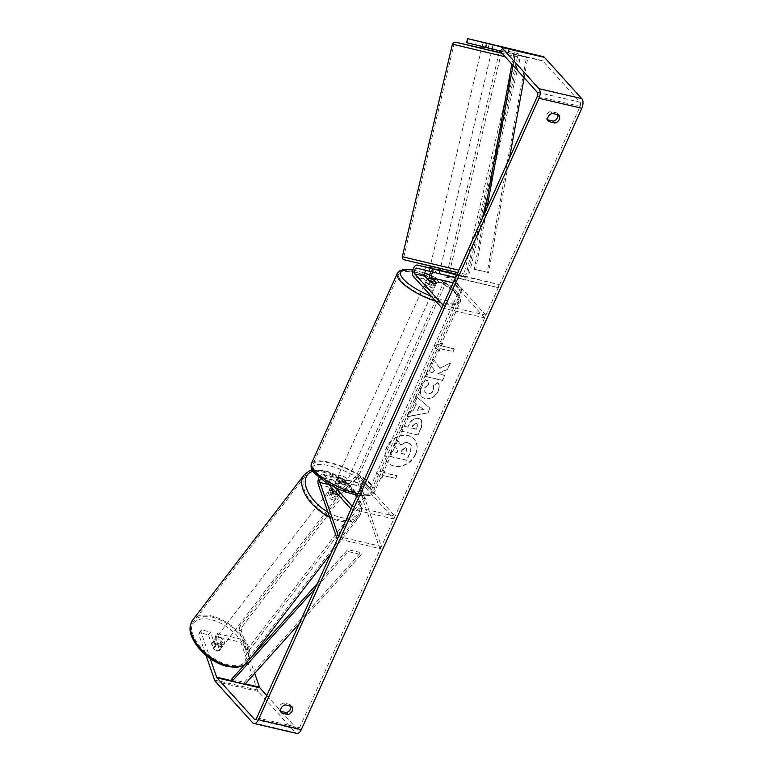 <?xml version="1.0" encoding="UTF-8"?>
<svg xmlns="http://www.w3.org/2000/svg" width="772" height="772" viewBox="0 0 772 772"><rect width="100%" height="100%" fill="white"/><g stroke="black" fill="none" stroke-linecap="round" stroke-linejoin="round"><path stroke-width="0.58" stroke-dasharray="3.86 2.9" d="M332.79 492.343L331.198 494.408L328.611 486.939A6.244 3.339 103.1 0 1 329.229 479.991A6.244 3.339 103.1 0 1 333.205 476.72A6.244 3.339 103.1 0 1 334.247 477.357L338.927 482.539A5.201 1.534 24.3 0 0 345.779 484.131L341.099 478.949A6.244 3.339 -76.9 0 0 340.056 478.302A6.244 3.339 -76.9 0 0 336.081 481.583A6.244 3.339 -76.9 0 0 335.463 488.522L338.049 496A5.201 2.847 -142.5 0 1 337.962 496.116A5.201 2.847 -142.5 0 1 335.144 496.705A5.201 2.847 -142.5 0 1 331.198 494.408M318.99 477.521A6.244 3.339 103.1 0 1 322.928 474.336A6.244 3.339 103.1 0 1 323.97 474.973L335.366 487.586M338.609 536.54L381.426 546.47L362.743 492.411A3.117 1.669 103.1 0 1 363.052 488.937A3.117 1.669 103.1 0 1 365.04 487.306A3.117 1.669 103.1 0 1 365.561 487.624L393.855 518.938L395.081 516.217L366.787 484.912A6.244 3.339 103.1 0 0 365.745 484.266A6.244 3.339 103.1 0 0 361.769 487.537A6.244 3.339 103.1 0 0 361.151 494.485L379.834 548.545L337.615 538.75M330.812 486.621L330.204 484.864A3.117 1.669 103.1 0 1 330.512 481.39A3.117 1.669 103.1 0 1 332.5 479.759A3.117 1.669 103.1 0 1 333.022 480.078L337.702 485.26A5.201 1.534 24.3 0 0 344.553 486.842L339.873 481.67A3.117 1.669 -76.9 0 0 339.352 481.342A3.117 1.669 -76.9 0 0 337.364 482.982A3.117 1.669 -76.9 0 0 337.055 486.457L339.641 493.926A5.201 2.847 -142.5 0 1 339.555 494.041A5.201 2.847 -142.5 0 1 338.155 494.746A5.201 2.847 -142.5 0 0 339.362 494.254L337.499 496.676A5.201 2.847 -142.5 0 0 337.702 496.454L336.91 497.496A5.201 2.847 -142.5 0 1 334.083 498.085A5.201 2.847 -142.5 0 1 329.461 495.026A5.201 2.847 -142.5 0 1 328.66 491.156A5.201 2.847 -142.5 0 1 331.487 490.567A5.201 2.847 -142.5 0 1 336.11 493.626A5.201 2.847 -142.5 0 1 336.91 497.496M320.419 478.64A3.117 1.669 103.1 0 1 322.223 477.376A3.117 1.669 103.1 0 1 322.744 477.694L328.293 483.832M351.038 509.009L393.855 518.938M352.264 506.287L395.081 516.217M381.426 546.47L379.834 548.545M344.553 486.842L345.779 484.131M337.702 485.26L338.927 482.539M339.641 493.926L338.049 496M433.169 272.188A3.117 1.669 103.1 0 1 433.825 272.111L439.191 273.433L439.915 270.393M439.191 273.433L426.984 270.518A3.117 1.669 -76.9 0 0 426.974 270.518A3.117 1.669 -76.9 0 0 426.472 270.538M427.659 267.479A6.244 3.339 -76.9 0 0 423.317 271.763A6.244 3.339 -76.9 0 0 423.809 278.991L428.489 284.173A5.201 1.534 24.3 0 0 435.34 285.765L430.66 280.583A6.244 3.339 103.1 0 1 429.724 278.48M455.49 277.669L498.307 287.609L433.825 272.111A3.117 1.669 103.1 0 1 433.835 272.111L459.523 278.074A3.117 1.669 -76.9 0 0 459.514 278.065A3.117 1.669 -76.9 0 0 457.333 280.197A3.117 1.669 -76.9 0 0 457.584 283.826L485.877 315.14L484.652 317.852L456.358 286.547A6.244 3.339 -76.9 0 1 455.856 279.29A6.244 3.339 -76.9 0 1 460.218 275.035A6.244 3.339 -76.9 0 1 460.237 275.035L499.021 284.569L456.802 274.774M443.06 305.201L485.877 315.14M441.835 307.922L484.652 317.852M430.911 271.628A6.244 3.339 103.1 0 1 434.53 269.071A6.244 3.339 103.1 0 1 434.549 269.071L439.789 270.364M498.307 287.609L499.021 284.569M436.576 283.044L435.34 285.765M429.724 281.452L428.489 284.173M432.349 271.84L433.063 268.801M481.622 48.356L491.745 50.749M488.116 48.26L491.967 49.205L488.116 48.26L489.187 43.705M493.038 44.651L492.034 48.916M429.946 268.038L429.222 271.068L435.225 272.458L436.055 268.917L440.05 269.891M432.648 266.514L440.407 268.367L432.648 266.514M439.789 270.374L439.075 273.404L436.846 272.902L433.082 272.014L433.796 268.984M433.912 268.473L429.927 267.498M439.075 273.404L435.225 272.458M429.222 271.068L433.082 272.014M486.061 47.449L487.045 43.261M483.195 42.315L482.201 46.503M436.055 268.917L439.915 269.862M433.246 263.985L441.005 265.838L433.246 263.985M483.388 51.425L491.146 53.278L483.388 51.425M503.219 56.298L453.946 44.506L503.219 56.298M453.077 268.859L403.804 257.066L453.077 268.859M415.433 454.1A17.534 13.896 -42.1 0 1 387.978 462.505A17.534 13.896 -42.1 0 1 386.55 447.403A17.534 13.896 -42.1 0 1 414.004 438.988A17.534 13.896 -42.1 0 1 415.433 454.1M415.645 454.332A17.534 13.896 -42.1 0 1 388.191 462.746A17.534 13.896 -42.1 0 1 386.762 447.635A17.534 13.896 -42.1 0 1 414.217 439.229A17.534 13.896 -42.1 0 1 415.645 454.332M547.753 119.853L547.001 119.679A5.201 4.121 -42.1 0 1 546.846 119.525A5.201 4.121 -42.1 0 1 546.479 114.922A5.201 4.121 -42.1 0 1 550.677 111.525L556.979 112.992L558.677 114.874M556.979 112.992A5.201 4.121 -42.1 0 1 557.133 113.146A5.201 4.121 -42.1 0 1 557.924 114.7M290.861 706.168A5.201 4.121 137.9 0 0 290.069 704.624A5.201 4.121 137.9 0 0 289.915 704.46L291.623 706.351M217.337 633.59L243.026 639.554L240.903 642.314L215.214 636.35L217.337 633.59L222.018 647.139A5.201 2.847 -142.5 0 1 221.931 647.245A5.201 2.847 -142.5 0 1 219.113 647.843A5.201 2.847 -142.5 0 1 215.166 645.546L213.043 648.306L208.363 634.767L199.321 632.664L201.444 629.904L210.486 632.007L208.363 634.767M215.214 636.35L219.895 649.899A5.201 2.847 -142.5 0 1 219.817 650.014A5.201 2.847 -142.5 0 1 216.99 650.603A5.201 2.847 -142.5 0 1 213.043 648.306M439.731 368.225L450.192 363.072L447.509 369.026L437.743 373.648L444.691 375.26L442.424 380.278L425.295 376.311L427.563 371.284L431.992 372.316L434.752 370.927L430.448 364.895L433.169 358.864L439.943 368.456L450.192 363.072M416.243 403.804L413.068 410.82L409.459 411.389L407.114 416.571L427.717 412.885L429.888 408.079L416.204 396.432L413.792 401.787L416.455 404.036L413.068 410.82M289.915 704.46L283.613 703.002A5.201 4.121 137.9 0 0 279.416 706.399A5.201 4.121 137.9 0 0 279.782 711.002A5.201 4.121 137.9 0 0 279.937 711.157L280.69 711.33M281.201 711.446L297.085 729.029A3.117 1.669 -76.9 0 0 297.606 729.347A3.117 1.669 -76.9 0 0 299.584 727.716L580.148 106.353A3.117 1.669 -76.9 0 0 580.09 102.222L542.851 61.007A3.117 1.669 -76.9 0 0 542.34 60.689L508.179 52.293L509.134 48.25M442.501 343.096L433.989 345.624L438.824 351.25L440.05 348.539L452.894 351.511L454.119 348.799L441.275 345.817L442.501 343.096L433.989 345.624M382.796 475.349L381.571 478.061L376.736 472.435L385.247 469.907L384.022 472.628L396.866 475.61L395.64 478.322L383.008 475.581L395.64 478.322M418.636 418.241L418.588 418.221C414.361 417.623 411.129 419.746 408.909 424.581L407.78 427.07L402.887 425.932L400.62 430.959L417.748 434.925L421.251 427.167L421.242 419.669L418.8 418.463C414.574 417.864 411.341 419.978 409.121 424.822L407.78 427.07M427.505 380.046C424.417 381.011 421.917 383.385 420.016 387.168L420.788 396.383L424.697 398.574C430.361 399.404 434.771 396.914 437.917 391.095C439.413 387.447 439.374 384.61 437.82 382.584L433.343 385.72L433.565 390.14C432.079 392.794 429.927 393.884 427.09 393.411L424.841 392.176L424.417 388.017L428.344 384.408L427.717 380.278C424.629 381.243 422.13 383.616 420.229 387.409L421.001 396.615L424.918 398.815C430.573 399.645 434.983 397.146 438.129 391.327C439.625 387.689 439.586 384.852 438.033 382.815L437.82 382.584M483.426 42.363L482.49 46.339L508.179 52.293M466.606 42.653L475.639 44.747L476.594 40.694M482.49 46.339L475.639 44.747M201.444 629.904L200.855 631.506L210.225 658.603M200.855 631.506L198.742 634.266L206.056 655.428M240.903 642.314L257.356 689.927A7.276 3.889 -76.9 0 0 258.205 691.432L295.444 732.647A7.276 3.889 -76.9 0 0 296.66 733.4M266.822 695.533L280.612 710.8M243.026 639.554L254.702 673.348M215.166 645.546L210.486 632.007M198.742 634.266L199.321 632.664M214.741 639.534A5.201 2.847 -142.5 0 1 217.569 638.946A5.201 2.847 -142.5 0 1 222.191 642.005A5.201 2.847 -142.5 0 1 222.992 645.865A5.201 2.847 -142.5 0 1 220.165 646.463A5.201 2.847 -142.5 0 1 215.542 643.404A5.201 2.847 -142.5 0 1 214.741 639.534L213.95 640.567A5.201 2.847 -142.5 0 0 216.006 645.73L213.622 648.837L211.76 643.462A5.201 2.847 -142.5 0 1 214.394 643.086A5.201 2.847 -142.5 0 1 217.762 644.852L219.615 650.227L221.998 647.119L219.895 649.899M283.613 703.002L285.322 704.884M279.937 711.157L281.346 712.71M492.208 48.723L493.163 44.67M485.356 47.131L486.312 43.087M550.677 111.525L552.376 113.407M547.001 119.679L548.409 121.243M407.973 442.684L407.925 442.674C405.252 442.182 402.936 443.022 400.967 445.183L396.933 439.471L394.318 445.28L397.86 450.144L396.866 452.344L391.665 451.137L389.397 456.165L406.564 460.151L410.434 451.562L411.244 445.222L410.53 444.064L408.137 442.916C405.464 442.424 403.148 443.253 401.179 445.425L396.933 439.471M394.318 445.28L398.072 450.375L397.078 452.575L391.877 451.369L389.609 456.406L406.776 460.382L410.646 451.803L411.244 445.222M411.457 445.454L408.185 442.925M394.531 445.512L397.155 439.702M434.202 345.866L438.824 351.25M439.036 351.492L440.05 348.539M440.262 348.77L452.894 351.511M441.275 345.817L454.332 349.031L453.106 351.752M441.488 346.049L442.713 343.337M395.853 478.563L396.866 475.61M383.008 475.581L381.783 478.302L376.948 472.676L385.46 470.148L384.234 472.86L397.078 475.841M417.44 410.135L419.264 406.091L423.191 409.228L417.652 410.366L419.264 406.091M419.476 406.333L423.191 409.228M413.281 411.061L409.459 411.389M409.671 411.63L407.114 416.571M407.327 416.812L427.717 412.885M427.929 413.126L429.888 408.079M430.1 408.311L416.204 396.432M416.417 396.673L413.792 401.787M414.004 402.019L416.455 404.036M423.403 409.459L417.652 410.366M416.147 423.21L417.15 423.751L417.092 426.627L416.031 428.981L411.505 427.929L412.576 425.555L416.098 423.191L417.363 423.982L417.305 426.868L416.031 428.981M416.243 429.222L411.505 427.929M411.717 428.17L412.788 425.787L416.359 423.442M407.992 427.302L402.887 425.932M403.1 426.173L400.62 430.959M400.832 431.191L417.748 434.925M417.961 435.167L421.464 427.398L421.454 419.9L418.849 418.472M450.404 363.303L447.721 369.257L437.956 373.88L444.904 375.491L442.636 380.519L425.507 376.543L427.775 371.525L432.204 372.548L434.964 371.158L430.66 365.127L433.382 359.096L439.943 368.456M438.033 382.815L433.343 385.72M433.555 385.952L433.777 390.381C432.291 393.025 430.139 394.116 427.302 393.652L425.054 392.417L424.629 388.258L428.344 384.408M428.557 384.649L427.717 380.278M405.348 447.663L406.275 448.156L406.197 450.867L404.711 454.168L400.591 453.212L402.096 449.893L405.348 447.663L406.497 448.387L406.41 451.109L404.924 454.399L400.803 453.444L402.308 450.124L405.561 447.895M211.76 643.462L214.153 640.355A5.201 2.847 -142.5 0 0 213.95 640.567M219.615 650.227A5.201 2.847 -142.5 0 1 216.99 650.603A5.201 2.847 -142.5 0 1 213.622 648.837M331.564 487.45A5.201 2.847 -142.5 0 1 334.131 487.113A5.201 2.847 -142.5 0 1 337.499 488.888L335.646 491.301A5.201 2.847 -142.5 0 1 337.702 496.454M331.236 487.846L329.654 489.911A5.201 2.847 -142.5 0 0 329.451 490.123A5.201 2.847 -142.5 0 0 331.506 495.286L333.359 492.864M339.362 494.254L337.499 488.888M220.145 641.744A5.201 2.847 -142.5 0 1 222.201 646.907A5.201 2.847 -142.5 0 1 221.998 647.119L220.145 641.744L217.762 644.852M216.006 645.73L214.153 640.355M335.646 491.301L337.499 496.676M331.506 495.286L329.654 489.911M332.761 499.812A5.201 2.847 -142.5 0 1 328.139 496.753A5.201 2.847 -142.5 0 1 327.338 492.883A5.201 2.847 -142.5 0 1 330.155 492.295A5.201 2.847 -142.5 0 1 334.778 495.354A5.201 2.847 -142.5 0 1 335.579 499.223A5.201 2.847 -142.5 0 1 332.761 499.812M221.496 644.736A5.201 2.847 -142.5 0 1 216.874 641.677A5.201 2.847 -142.5 0 1 216.064 637.807A5.201 2.847 -142.5 0 1 218.891 637.218A5.201 2.847 -142.5 0 1 223.513 640.278A5.201 2.847 -142.5 0 1 224.314 644.147A5.201 2.847 -142.5 0 1 221.496 644.736M211.943 617.098A33.022 18.094 -142.5 0 1 241.298 636.533A33.022 18.094 -142.5 0 1 246.384 661.083A33.022 18.094 -142.5 0 1 228.444 664.866A33.022 18.094 -142.5 0 1 199.089 645.421A33.022 18.094 -142.5 0 1 194.004 620.871A33.022 18.094 -142.5 0 1 211.943 617.098M323.207 472.165A33.022 18.094 -142.5 0 1 352.563 491.61A33.022 18.094 -142.5 0 1 357.648 516.159A33.022 18.094 -142.5 0 1 339.709 519.932A33.022 18.094 -142.5 0 1 310.354 500.497A33.022 18.094 -142.5 0 1 305.268 475.948A33.022 18.094 -142.5 0 1 323.207 472.165M337.615 479.113A5.201 1.534 -155.7 0 1 337.152 477.974A5.201 1.534 -155.7 0 1 341.108 478.148A5.201 1.534 -155.7 0 1 346.174 481.101A5.201 1.534 -155.7 0 1 346.638 482.249A5.201 1.534 -155.7 0 1 342.681 482.075A5.201 1.534 -155.7 0 1 337.615 479.113M341.33 483.658L342.758 480.483A5.201 1.534 -155.7 0 1 345.567 482.461A5.201 1.534 -155.7 0 1 346.02 483.61A5.201 1.534 -155.7 0 1 345.798 483.841L344.37 487.016A5.201 1.534 -155.7 0 1 338.368 485.627L335.337 482.259A5.201 1.534 -155.7 0 1 341.33 483.658L344.37 487.016M335.337 482.259L336.766 479.094A5.201 1.534 -155.7 0 0 336.544 479.325A5.201 1.534 -155.7 0 0 336.997 480.473A5.201 1.534 -155.7 0 0 339.805 482.452L338.368 485.627M433.343 279.85L431.915 283.025A5.201 1.534 -155.7 0 1 434.723 285.003A5.201 1.534 -155.7 0 1 435.176 286.151A5.201 1.534 -155.7 0 1 434.954 286.383L436.383 283.218M425.546 284.376A5.201 1.534 -155.7 0 1 425.082 283.227A5.201 1.534 -155.7 0 1 429.039 283.411A5.201 1.534 -155.7 0 1 434.105 286.364A5.201 1.534 -155.7 0 1 434.568 287.502A5.201 1.534 -155.7 0 1 430.612 287.329A5.201 1.534 -155.7 0 1 425.546 284.376M430.39 281.828L428.962 284.993A5.201 1.534 -155.7 0 1 426.154 283.015A5.201 1.534 -155.7 0 1 425.7 281.867A5.201 1.534 -155.7 0 1 425.922 281.635L427.244 278.711M339.805 482.452L336.766 479.094M342.758 480.483L345.798 483.841M431.915 283.025L434.954 286.383M428.962 284.993L425.922 281.635M424.523 286.634A5.201 1.534 -155.7 0 1 424.06 285.495A5.201 1.534 -155.7 0 1 428.016 285.669A5.201 1.534 -155.7 0 1 433.082 288.622A5.201 1.534 -155.7 0 1 433.546 289.77A5.201 1.534 -155.7 0 1 429.589 289.596A5.201 1.534 -155.7 0 1 424.523 286.634M338.638 476.855A5.201 1.534 -155.7 0 1 338.175 475.706A5.201 1.534 -155.7 0 1 342.131 475.89A5.201 1.534 -155.7 0 1 347.197 478.843A5.201 1.534 -155.7 0 1 347.661 479.981A5.201 1.534 -155.7 0 1 343.704 479.808A5.201 1.534 -155.7 0 1 338.638 476.855M370.02 484.131A32.916 9.698 -155.7 0 1 372.915 491.388A32.916 9.698 -155.7 0 1 347.873 490.259A32.916 9.698 -155.7 0 1 315.816 471.557A32.916 9.698 -155.7 0 1 312.921 464.3A32.916 9.698 -155.7 0 1 337.962 465.429A32.916 9.698 -155.7 0 1 370.02 484.131M455.905 293.92A32.916 9.698 -155.7 0 1 458.8 301.177A32.916 9.698 -155.7 0 1 433.758 300.047A32.916 9.698 -155.7 0 1 401.701 281.346A32.916 9.698 -155.7 0 1 398.806 274.089A32.916 9.698 -155.7 0 1 423.847 275.218A32.916 9.698 -155.7 0 1 455.905 293.92M365.436 498.944L363.294 498.442L246.2 650.96L239.05 630.28L241.192 630.772L241.868 627.163L356.307 478.1L358.285 478.254L365.436 498.944L248.343 651.462L246.2 650.96M248.343 651.462L241.192 630.772M241.868 627.163L239.725 626.671L354.174 477.607L356.307 478.1M358.285 478.254L356.143 477.762L363.294 498.442M356.143 477.762L354.174 477.607M239.725 626.671L239.05 630.28M461.984 289.548L459.851 289.046L369.46 489.226L357.764 476.285L359.906 476.778L359.858 473.332L448.204 277.688L450.288 276.598L461.984 289.548L371.602 489.728L369.46 489.226M371.602 489.728L359.906 476.778M359.858 473.332L357.725 472.84L446.062 277.187L448.204 277.688M450.288 276.598L448.146 276.106L459.851 289.046M448.146 276.106L446.062 277.187M357.725 472.84L357.764 476.285M501.462 52.216L449.883 270.856L450.636 273.713L465.477 277.36L463.335 276.868L516.111 53.172L501.269 49.524L503.412 50.026L501.462 52.216L499.32 51.724M465.477 277.36L518.253 53.673L516.111 53.172M518.253 53.673L503.412 50.026M499.185 52.322L447.76 270.287M447.741 270.354L449.883 270.856M450.636 273.713L463.335 276.868M499.966 51L501.269 49.524M448.493 273.22L448.243 272.255M299.275 623.651L361.2 554.605L348.355 551.623L315.005 588.804M317.388 583.536L347.825 549.587L360.678 552.569L361.2 554.605M347.825 549.587L348.355 551.623M231.484 679.321L244.328 682.303L360.678 552.569M244.849 684.339L244.328 682.303M513.023 65.456L515.021 54.551L527.865 57.533L524.169 77.779M509.481 158.096L488.56 272.516L475.716 269.534L486.978 207.929M484.604 213.197L474.317 269.447L488.56 272.516M474.317 269.447L475.716 269.534M515.021 54.551L526.465 57.446L487.161 272.429M513.621 54.465L511.846 64.153M527.865 57.533L526.465 57.446M318.334 484.555L328.611 486.939M323.97 474.973L334.247 477.357M337.055 486.457L362.743 492.411M339.873 481.67L365.561 487.624M322.744 477.694L333.022 480.078M341.099 478.949L366.787 484.912M335.463 488.522L361.151 494.485M328.968 484.575L330.204 484.864M413.541 276.608L423.809 278.991M453.174 282.803L457.584 283.826M430.66 280.583L456.358 286.547M434.549 269.071L439.808 270.297L434.53 269.071M460.218 275.035L457.014 274.292L460.237 275.035M416.706 268.135L426.984 270.518L416.697 268.135M505.168 56.761L452.431 44.149M481.67 48.182L491.793 50.566L481.67 48.182M488.02 194.486L519.739 60.023L519.295 57.871L517.8 56.877L502.099 53.355M402.289 256.709L458.857 270.21M451.938 271.252L418.752 263.098M256.767 717.786L299.584 727.716M537.331 96.423L580.148 106.353M499.523 50.759L542.34 60.689M500.034 51.077L542.851 61.007M537.283 92.293L580.09 102.222M255.397 719.359L297.085 729.029M231.851 680.759L245.274 683.867M214.539 679.997L257.356 689.927M215.388 681.502L258.205 691.432M252.627 722.717L295.444 732.647M244.57 664.731A34.576 18.943 37.5 0 0 247.619 662.038A34.576 18.943 37.5 0 0 242.292 636.321A34.576 18.943 37.5 0 0 211.547 615.969A34.576 18.943 37.5 0 0 192.768 619.916M226.862 665.831A31.98 17.524 -142.5 0 1 192.537 636.591A31.98 17.524 -142.5 0 1 210.872 619.569A31.98 17.524 -142.5 0 1 245.197 648.808A31.98 17.524 -142.5 0 1 226.862 665.831M304.033 474.992A34.576 18.943 -142.5 0 1 322.812 471.036A34.576 18.943 -142.5 0 1 353.557 491.397A34.576 18.943 -142.5 0 1 358.883 517.115A34.576 18.943 -142.5 0 1 340.105 521.061A34.576 18.943 -142.5 0 1 329.615 517.182M327.859 512.116A31.98 17.524 37.5 0 0 340.78 517.462A31.98 17.524 37.5 0 0 359.115 500.439A31.98 17.524 37.5 0 0 324.79 471.2A31.98 17.524 37.5 0 0 312.834 471.19M357.947 493.704A34.576 10.19 24.3 0 0 374.43 492.073A34.576 10.19 24.3 0 0 371.39 484.449A34.576 10.19 24.3 0 0 337.711 464.802A34.576 10.19 24.3 0 0 311.405 463.615M315.565 473.998A31.98 9.418 -155.7 0 1 328.814 465.632A31.98 9.418 -155.7 0 1 368.225 486.215A31.98 9.418 -155.7 0 1 354.975 494.591A31.98 9.418 -155.7 0 1 315.565 473.998M397.29 273.404A34.576 10.19 -155.7 0 1 423.596 274.591A34.576 10.19 -155.7 0 1 457.275 294.238A34.576 10.19 -155.7 0 1 460.315 301.862A34.576 10.19 -155.7 0 1 435.842 301.292M431.21 296.168A31.98 9.418 24.3 0 0 456.155 291.478A31.98 9.418 24.3 0 0 429.734 275.083M424.648 273.182A31.98 9.418 24.3 0 0 412.817 270.113M322.928 474.336L333.205 476.72M339.352 481.342L365.04 487.306M340.056 478.302L365.745 484.266M322.223 477.376L332.5 479.759M339.555 494.041L337.962 496.116M482.519 217.8L469.598 272.584L468.729 273.983L467.176 274.591L457.777 272.603M441.005 265.838L491.146 53.278M403.804 257.066L453.946 44.506M468.083 272.226L518.224 59.666M430.882 263.455L481.024 50.894M557.133 113.146L558.832 115.028M290.069 704.624L291.768 706.505M254.789 719.417L297.606 729.347M221.931 647.245L219.817 650.014M279.782 711.002L281.481 712.884M546.846 119.525L548.545 121.407M312.129 470.052L324.057 470.389C336.679 473.805 347.149 481.072 355.467 492.198C360.669 500.989 364.509 507.503 358.883 517.115L330.947 553.495M329.451 490.123L328.66 491.156M222.992 645.865L222.201 646.907M251.392 657.126L244.29 665.039M327.338 492.883L216.064 637.807M357.648 516.159L246.384 661.083M305.268 475.948L194.004 620.871M335.579 499.223L224.314 644.147M412.875 269.92L424.677 273.056M429.753 274.967L445.965 283.17L457.063 291.999C457.642 292.935 461.781 296.033 460.315 301.862L374.43 492.073L372.442 494.418L368.186 495.962L357.243 495.257M337.152 477.974L336.544 479.325M425.7 281.867L425.082 283.227M435.176 286.151L434.568 287.502M346.638 482.249L346.02 483.61M424.06 285.495L338.175 475.706M458.8 301.177L372.915 491.388M398.806 274.089L312.921 464.3M433.546 289.77L347.661 479.981"/><path stroke-width="1.16" d="M331.564 487.45A5.201 2.847 -142.5 0 0 331.506 487.499L333.359 492.864A5.201 2.847 -142.5 0 0 336.727 494.64A5.201 2.847 -142.5 0 0 338.155 494.746A5.201 2.847 -142.5 0 1 336.727 494.64A5.201 2.847 -142.5 0 1 332.79 492.343L330.812 486.621M320.419 478.64A3.117 1.669 103.1 0 0 319.926 482.481L338.609 536.54L337.017 538.605L318.334 484.555A6.244 3.339 103.1 0 1 318.99 477.521M328.293 483.832L351.038 509.009L352.264 506.287L335.366 487.586M337.017 538.605L337.615 538.75M439.789 270.364L427.698 267.488A6.244 3.339 -76.9 0 0 427.678 267.479A6.244 3.339 -76.9 0 0 427.659 267.479M414.767 273.896A3.117 1.669 -76.9 0 1 414.516 270.268A3.117 1.669 -76.9 0 1 416.697 268.135A3.117 1.669 -76.9 0 0 416.697 268.135L455.49 277.669L456.204 274.639L417.42 265.105A6.244 3.339 -76.9 0 0 417.401 265.095A6.244 3.339 -76.9 0 0 413.049 269.36A6.244 3.339 -76.9 0 0 413.541 276.608L441.835 307.922L443.06 305.201L414.767 273.896L425.044 276.279L429.724 281.452A5.201 1.534 24.3 0 0 436.576 283.044L431.895 277.862A3.117 1.669 103.1 0 1 431.49 274.803A3.117 1.669 103.1 0 1 433.169 272.188M429.724 278.48A6.244 3.339 103.1 0 1 430.911 271.628M456.204 274.639L456.802 274.774M426.472 270.538A3.117 1.669 -76.9 0 0 424.668 273.085A3.117 1.669 -76.9 0 0 425.044 276.279M492.102 49.234L491.745 50.749L481.622 48.356L482.201 46.503M485.424 42.817L493.038 44.651L485.424 42.817M439.789 270.374L440.368 268.55M429.946 268.038L430.062 267.537M433.796 268.984L433.912 268.473L429.927 267.498L430.245 266.166M481.979 46.841L486.061 47.449M485.974 47.816L482.114 46.87M558.677 114.874A5.201 4.121 -42.1 0 1 558.832 115.028A5.201 4.121 -42.1 0 1 559.256 119.506A5.201 4.121 -42.1 0 1 555 123.028L548.699 121.561A5.201 4.121 -42.1 0 1 548.545 121.407A5.201 4.121 -42.1 0 1 548.178 116.804A5.201 4.121 -42.1 0 1 552.376 113.407L558.677 114.874M557.924 114.7A5.201 4.121 -42.1 0 1 557.558 117.624A5.201 4.121 -42.1 0 1 553.302 121.136L547.753 119.853M292.192 710.983A5.201 4.121 137.9 0 0 291.768 706.505A5.201 4.121 137.9 0 0 291.623 706.351L285.322 704.884A5.201 4.121 137.9 0 0 281.114 708.281A5.201 4.121 137.9 0 0 281.481 712.884A5.201 4.121 137.9 0 0 281.635 713.038L287.937 714.496A5.201 4.121 137.9 0 0 292.192 710.983M280.69 711.33L286.238 712.614A5.201 4.121 137.9 0 0 290.494 709.101A5.201 4.121 137.9 0 0 290.861 706.168M210.225 658.603L216.662 677.227A3.117 1.669 -76.9 0 0 217.019 677.874L254.268 719.089A3.117 1.669 -76.9 0 0 254.789 719.417A3.117 1.669 -76.9 0 0 256.767 717.786L537.331 96.423A3.117 1.669 -76.9 0 0 537.283 92.293L500.034 51.077A3.117 1.669 -76.9 0 0 499.523 50.759L466.606 42.653L467.552 38.6L543.295 56.645A7.276 3.889 -76.9 0 1 544.492 57.389L581.731 98.604A7.276 3.889 -76.9 0 1 581.847 108.234L301.292 729.608A7.276 3.889 -76.9 0 1 296.66 733.4L253.853 723.47A7.276 3.889 -76.9 0 0 258.475 719.668L539.03 98.305A7.276 3.889 -76.9 0 0 538.914 88.664L501.675 47.459A7.276 3.889 -76.9 0 0 500.478 46.706L467.668 38.648L466.713 42.692M206.056 655.428L214.539 679.997A7.276 3.889 -76.9 0 0 215.388 681.502L252.627 722.717A7.276 3.889 -76.9 0 0 253.853 723.47M254.702 673.348L259.479 687.167A3.117 1.669 -76.9 0 0 259.836 687.813L266.822 695.533M280.612 710.8L281.201 711.446M286.238 712.614L287.937 714.496M553.302 121.136L555 123.028M427.35 278.46A5.201 1.534 -155.7 0 1 433.343 279.85L436.383 283.218A5.201 1.534 -155.7 0 1 430.39 281.828L427.244 278.711M499.966 51L499.185 52.322M447.76 270.287L448.243 272.255M315.005 588.804L232.005 681.358L244.849 684.339L299.275 623.651M232.005 681.358L231.484 679.321L317.388 583.536M524.169 77.779L509.481 158.096M513.023 65.456L486.978 207.929M511.846 64.153L484.604 213.197M319.926 482.481L328.968 484.575M417.42 265.105L427.698 267.488L417.401 265.095M431.895 277.862L453.174 282.803M439.808 270.297L457.014 274.292L439.808 270.297M458.857 270.21L402.289 256.709L452.431 44.149L505.168 56.761M502.099 53.355L456.406 42.363L481.67 48.182L455.355 42.171L453.791 42.421L452.431 44.149M491.793 50.566L501.703 52.93L491.793 50.566M418.752 263.098L451.938 271.252L403.708 259.662C402.762 259.334 402.28 258.35 402.289 256.709M539.03 98.305L581.847 108.234M258.475 719.668L301.292 729.608M500.478 46.706L543.295 56.645M254.268 719.089L255.397 719.359M217.019 677.874L259.836 687.813M216.662 677.227L231.851 680.759M245.274 683.867L259.479 687.167M538.914 88.664L581.731 98.604M501.675 47.459L544.492 57.389M329.615 517.182A34.576 18.943 -142.5 0 1 304.033 474.992L192.768 619.916A34.576 18.943 37.5 0 0 198.095 645.633A34.576 18.943 37.5 0 0 228.84 665.985A34.576 18.943 37.5 0 0 244.57 664.731M312.834 471.19A31.98 17.524 37.5 0 0 306.619 488.705A31.98 17.524 37.5 0 0 327.859 512.116M435.842 301.292A34.576 10.19 -155.7 0 1 400.33 281.027A34.576 10.19 -155.7 0 1 397.29 273.404L311.405 463.615A34.576 10.19 24.3 0 0 314.445 471.238A34.576 10.19 24.3 0 0 357.947 493.704M429.734 275.083A31.98 9.418 24.3 0 0 424.648 273.182M412.817 270.113A31.98 9.418 24.3 0 0 403.495 279.261A31.98 9.418 24.3 0 0 431.21 296.168M457.777 272.603L451.948 271.262M482.519 217.8L488.02 194.486M192.768 619.916C187.142 629.527 190.983 636.041 196.185 644.832C204.503 655.959 214.973 663.225 227.595 666.641L237.361 667.346L244.29 665.039M304.033 474.992L308.954 471.132L312.129 470.052M330.947 553.495L251.392 657.126M311.405 463.615C309.939 469.453 314.079 472.541 314.658 473.477L325.755 482.307L337.972 488.801L345.991 492.053L357.243 495.257M397.29 273.404L399.269 271.059L403.534 269.515L412.875 269.92M424.677 273.056L429.753 274.967"/></g></svg>
